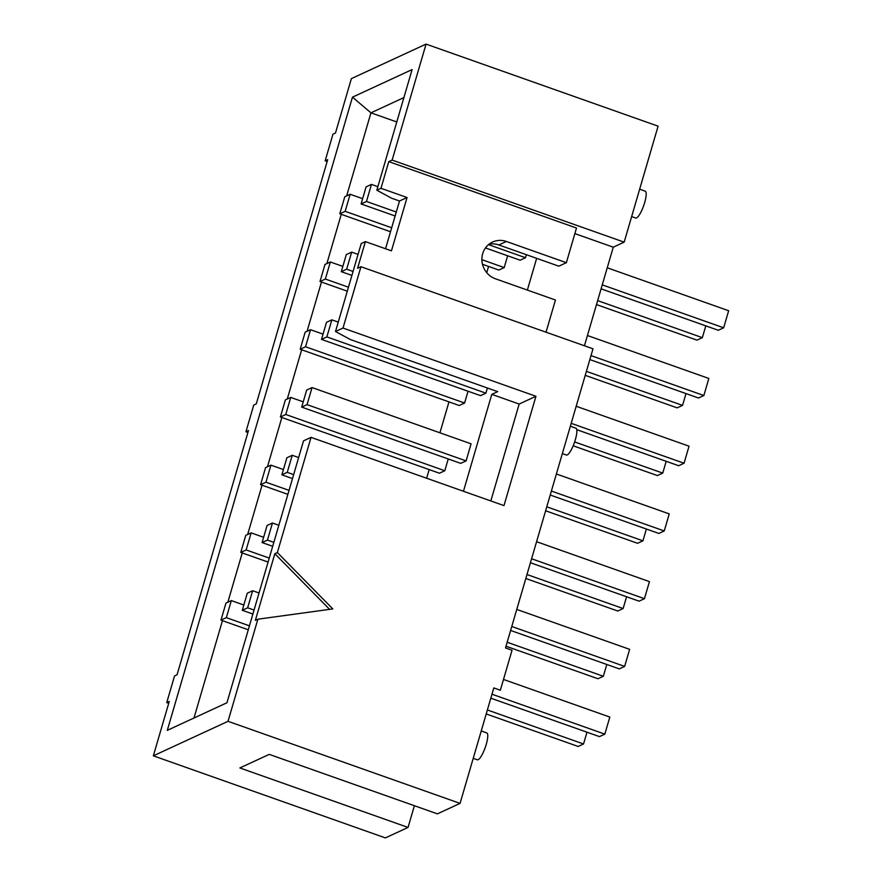 <?xml version="1.0" encoding="UTF-8"?>
<svg xmlns="http://www.w3.org/2000/svg" width="882" height="882" viewBox="0 0 882 882"><rect width="100%" height="100%" fill="white"/><g stroke="black" fill="none" stroke-linecap="round" stroke-linejoin="round"><path stroke-width="1.32" d="M347.299 291.181L319.99 281.534L325.359 279.043L348.456 287.212M325.359 279.043L330.353 261.987L324.984 264.468L319.99 281.534M590.995 355.611L703.858 395.522L698.489 398.002L589.837 359.58M341.301 271.678L346.67 269.197L351.653 252.131L346.284 254.611L341.301 271.678L351.907 275.427M703.858 395.522L708.841 378.455L587.434 335.524M586.387 371.366L682.547 405.378L685.998 393.581M585.229 375.335L677.178 407.859L682.547 405.378M346.67 269.197L353.065 271.458M342.844 266.397L330.353 261.987M358.048 254.391L351.653 252.131M300.189 349.25L305.558 346.769L310.541 329.703L305.172 332.183L300.189 349.25L459.224 405.5L464.594 403.019L468.044 391.222M305.558 346.769L464.594 403.019M571.194 423.327L684.057 463.237L678.688 465.729L576.773 429.677M321.5 339.394L326.869 336.913L331.853 319.846L326.483 322.338L321.5 339.394L480.536 395.643L485.905 393.163L487.404 388.014M684.057 463.237L689.04 446.182L576.178 406.26M574.634 441.937L662.746 473.094L666.197 461.308M573.179 445.796L657.377 475.574L662.746 473.094M326.869 336.913L485.905 393.163M323.033 334.124L310.541 329.703M338.247 322.117L331.853 319.846M280.388 416.977L285.757 414.485L290.74 397.429L285.371 399.91L280.388 416.977L439.423 473.215L444.793 470.734L448.243 458.949M285.757 414.485L444.793 470.734M551.393 491.053L664.245 530.964L658.876 533.445L550.225 495.023M301.688 407.12L307.057 404.64L312.052 387.573L306.682 390.053L301.688 407.12L460.735 463.37L466.104 460.889L471.087 443.822L312.052 387.573M664.245 530.964L669.24 513.897L556.377 473.987M546.785 506.808L642.945 540.82L646.385 529.024M545.616 510.777L637.576 543.301L642.945 540.82M307.057 404.64L466.104 460.889M303.232 401.839L290.74 397.429M287.885 494.35L260.576 484.692L265.945 482.211L289.042 490.381M265.945 482.211L270.939 465.145L265.57 467.625L260.576 484.692M531.592 558.769L644.444 598.68L639.075 601.171L530.424 562.738M281.887 474.836L287.256 472.355L292.251 455.288L286.882 457.78L281.887 474.836L292.493 478.595M644.444 598.68L649.439 581.624L536.576 541.702M526.984 574.524L623.133 608.536L626.584 596.75M525.815 578.504L617.764 611.017L623.133 608.536M287.256 472.355L293.651 474.615M283.431 469.566L270.939 465.145M298.645 457.56L292.251 455.288M268.084 562.066L240.775 552.419L246.144 549.927L269.242 558.097M246.144 549.927L251.138 532.871L245.769 535.352L240.775 552.419M511.781 626.485L624.643 666.406L619.274 668.887L510.623 630.465M262.086 542.562L267.455 540.082L272.45 523.015L267.081 525.496L262.086 542.562L272.692 546.311M624.643 666.406L629.638 649.339L516.775 609.429M507.172 642.25L603.332 676.262L606.783 664.466M506.014 646.219L597.963 678.743L603.332 676.262M267.455 540.082L273.85 542.342M263.63 537.281L251.138 532.871M278.844 525.275L272.45 523.015M562.341 453.591L566.398 455.035A14.233 3.396 -70.5 0 0 574.347 442.742A14.233 3.396 -70.5 0 0 575.902 428.189L570.345 426.215M473.226 758.344L477.294 759.777A14.233 3.396 -70.5 0 0 485.243 747.484A14.233 3.396 -70.5 0 0 486.787 732.931L481.23 730.969M631.655 216.575L635.713 218.008A14.233 3.396 -70.5 0 0 643.662 205.715A14.233 3.396 -70.5 0 0 645.205 191.162L639.659 189.2M596.486 304.588L696.978 340.132L702.348 337.652L705.798 325.866M597.643 300.619L702.348 337.652M601.094 288.833L718.29 330.287L723.659 327.795L728.653 310.74L607.246 267.797M602.252 284.864L723.659 327.795M486.214 713.946L578.162 746.459L583.531 743.978L586.982 732.192M487.371 709.966L583.531 743.978M490.822 698.18L599.473 736.613L604.843 734.122L609.826 717.066L503.49 679.449M491.98 694.211L604.843 734.122M277.367 552.54L332.801 608.922L257.875 619.197L255.361 620.355L274.853 553.709L277.367 552.54L311.048 437.362L303.529 440.835L226.939 702.767L167.304 730.34L352.458 97.163L412.092 69.59L376.823 190.214L380.98 188.296L388.775 161.626L392.137 160.083L624.169 242.142L658.093 126.17L426.05 44.1L392.137 160.083M329.581 609.363L274.853 553.709M339.791 213.808L345.16 211.327L350.154 194.261L344.785 196.741L339.791 213.808L390.517 231.745M481.892 259.683L504.206 267.577L498.837 270.057L482.498 264.28M362.645 198.682L350.154 194.261M504.206 267.577L507.646 255.78M345.16 211.327L391.674 227.776M361.102 203.951L366.471 201.471L371.454 184.404L366.085 186.896L361.102 203.951L395.125 215.991M488.507 244.634L525.507 257.72L520.137 260.201L485.475 247.941M377.86 186.675L371.454 184.404M525.507 257.72L526.389 254.711M366.471 201.471L396.283 212.022M220.974 620.134L226.343 617.654L231.338 600.587L225.968 603.067L220.974 620.134L248.283 629.792M243.829 605.008L231.338 600.587M226.343 617.654L249.441 625.823M242.285 610.278L247.655 607.797L252.638 590.731L247.269 593.222L242.285 610.278L252.891 614.037M259.043 593.002L252.638 590.731M247.655 607.797L254.049 610.057M414.397 805.707L408.046 827.426L239.882 767.946L269.242 754.375L437.406 813.854L460.062 803.381L228.019 721.311L153.347 755.83L169.256 701.444L166.742 702.612L174.537 675.943L177.05 674.785L248.47 430.559L245.946 431.728L253.751 405.058L256.265 403.901L327.685 159.675L325.16 160.844L332.955 134.174L335.48 133.017L351.378 78.619L426.05 44.1M460.062 803.381L493.821 687.927L500.337 690.231L512.034 650.243L505.507 647.939L592.991 348.798L360.947 266.728L357.585 268.282L365.391 241.613L391.454 250.841L407.054 197.513L380.98 188.296M376.823 190.214L391.685 198.241L399.502 201.008L407.054 197.513M399.502 201.008L385.544 248.746M365.391 241.613L361.223 243.542L335.502 331.522L343.01 328.049L535.947 396.283L519.167 404.044L491.792 394.364L463.458 491.263M360.947 266.728L343.01 328.049M491.792 394.364L497.668 391.641L350.363 339.548L335.502 331.522M535.947 396.283L503.986 505.595L311.048 437.362M519.167 404.044L490.833 500.943M489.003 244.237A19.933 18.853 -114.8 0 1 498.848 244.964L536.653 258.338L527.37 290.079M488.573 266.43L486.743 272.681M448.971 401.872L439.931 432.797M429.17 469.588L426.634 478.242M396.779 121.97L370.947 112.83L352.458 97.163M193.985 718.003L222.451 620.652M227.843 602.197L242.252 552.937M247.655 534.481L262.053 485.21M267.455 466.754L281.854 417.495M287.256 399.039L301.666 349.768M307.057 331.312L321.467 282.053M326.858 263.597L341.268 214.326M346.659 195.87L370.947 112.83L403.901 97.593M408.046 827.426L385.39 837.9L153.347 755.83M168.716 703.307L166.742 702.612M247.919 432.423L245.946 431.728M327.134 161.538L325.16 160.844M257.875 619.197L228.019 721.311M536.653 258.338L558.813 266.177L566.365 262.682L576.497 228.019L388.775 161.626M566.365 262.682L506.389 241.47A19.933 18.853 65.2 0 0 492.575 242.043A19.933 18.853 65.2 0 0 481.947 260.918A19.933 18.853 65.2 0 0 495.475 278.8L555.451 300.012L546.035 332.183M574.866 233.609L613.266 247.192L584.446 345.766M624.169 242.142L613.266 247.192M506.389 241.47L498.848 244.964"/></g></svg>
